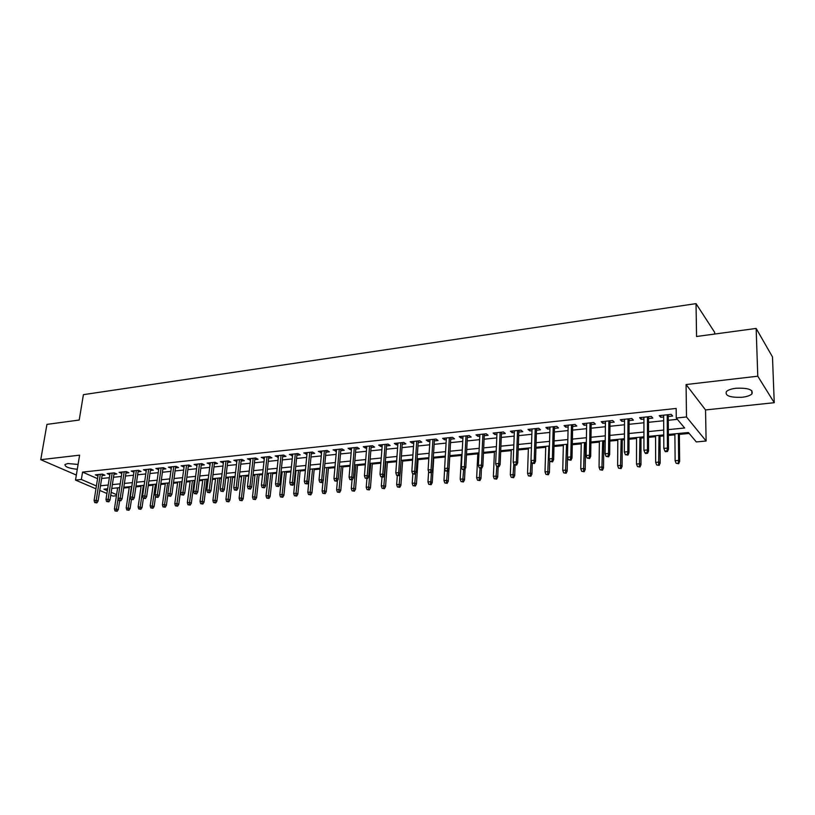 <?xml version="1.0" encoding="UTF-8"?>
<svg xmlns="http://www.w3.org/2000/svg" width="815" height="815" viewBox="0 0 815 815"><rect width="100%" height="100%" fill="white"/><g stroke="black" fill="none" stroke-linecap="round" stroke-linejoin="round"><path stroke-width="1.22" d="M78.087 464.438L67.869 463.531L64.976 464.489C64.762 466.791 68.867 468.391 77.293 469.297M742.149 397.262C746.835 396.701 750.085 395.601 751.899 393.971C753.59 389.702 748.313 387.797 736.047 388.246C731.391 388.826 728.192 389.916 726.43 391.516C724.78 395.774 730.016 397.689 742.149 397.262M116.423 495.775L113 496.091L110.748 495.133M714.714 334.038L714.673 332.367L696.03 303.628L83.415 394.654L79.208 420.031L46.934 424.391L40.75 459.691L76.345 475.074M696.03 303.628L696.56 336.493L756.147 328.435L772.477 356.899L774.25 402.702L757.777 376.204L686.077 384.548L686.495 416.964L706.116 441.017L696.305 441.934L688.42 432.521L668.371 434.466M686.077 384.548L705.545 409.945L774.25 402.702M705.545 409.945L706.116 441.017M123.697 488.032L129.228 487.502M135.881 486.861L141.107 486.351M148.228 485.669L153.118 485.19M160.728 484.456L165.292 484.018M173.391 483.234L177.609 482.826M186.217 482.001L190.089 481.624M194.184 481.227L194.979 481.156M199.217 480.738L202.731 480.402M206.837 480.004L208.131 479.882M212.389 479.475L215.527 479.169M219.643 478.772L221.466 478.599M225.745 478.181L228.495 477.916M232.621 477.519L234.985 477.284M239.274 476.877L241.627 476.643M245.773 476.245L248.677 475.97M252.976 475.553L254.942 475.359M259.099 474.962L262.562 474.625M266.882 474.208L268.42 474.065M272.597 473.658L276.642 473.271M280.971 472.853L282.082 472.741M286.269 472.333L290.904 471.885M295.254 471.467L295.937 471.406M300.124 470.999L305.38 470.489M314.172 469.644L320.051 469.073M328.414 468.268L334.924 467.637M342.84 466.873L350.012 466.18M357.469 465.467L365.324 464.703M372.302 464.03L380.849 463.205M387.339 462.584L396.61 461.687M402.59 461.107L412.594 460.139M418.054 459.619L428.812 458.58M433.743 458.101L445.265 456.991M449.748 456.553L461.453 455.422M466.465 454.943L477.814 453.843M483.438 453.303L494.42 452.244M500.675 451.642L511.26 450.613M518.167 449.951L528.365 448.963M535.934 448.24L545.714 447.292M553.966 446.498L563.328 445.591M572.293 444.725L581.217 443.859M585.639 443.431L586.321 443.37M590.906 442.932L599.371 442.107M603.803 441.679L605.219 441.547M609.814 441.098L617.821 440.324M622.252 439.896L624.422 439.693M629.017 439.244L636.546 438.521M640.998 438.093L643.932 437.808M648.546 437.36L655.566 436.687M660.028 436.249L663.756 435.893M668.382 435.444L674.891 434.823M679.364 434.385L689.184 433.437M756.147 328.435L757.777 376.204M102.099 475.532L104.962 475.227L102.405 474.096L95.345 474.839L97.983 475.96M113.947 474.289L116.84 473.994L114.294 472.843L107.142 473.596L109.811 474.727M125.938 473.046L128.862 472.741L126.335 471.579L119.092 472.343L121.792 473.474M138.092 471.773L141.036 471.467L138.53 470.306L131.195 471.07L133.925 472.211M150.388 470.489L153.373 470.184L150.877 469.002L143.45 469.786L146.211 470.927M162.847 469.196L165.863 468.88L163.387 467.688L155.869 468.482L158.66 469.634M175.47 467.881L178.516 467.565L176.06 466.363L168.44 467.158L171.272 468.319M188.265 466.547L191.331 466.221L188.897 465.008L181.175 465.823L184.047 466.985M201.213 465.192L204.321 464.866L201.906 463.643L194.082 464.469L196.986 465.64M214.345 463.827L217.483 463.501L215.079 462.258L207.153 463.093L210.097 464.265M227.64 462.441L230.818 462.105L228.434 460.862L220.407 461.708L223.381 462.879M241.118 461.035L244.327 460.699L241.974 459.436L233.834 460.292L236.849 461.473M254.779 459.609L258.019 459.273L255.686 457.999L247.434 458.865L250.5 460.057M268.624 458.162L271.904 457.826L269.592 456.543L261.228 457.419L264.325 458.611M282.662 456.706L285.973 456.359L283.691 455.055L275.205 455.952L278.353 457.154M296.884 455.218L300.236 454.872L297.974 453.558L289.376 454.464L292.565 455.666M311.31 453.711L314.702 453.364L312.471 452.04L303.751 452.957L306.98 454.169M325.939 452.193L329.362 451.836L327.161 450.491L318.319 451.418L321.589 452.641M340.772 450.644L344.236 450.277L342.055 448.933L333.091 449.87L336.401 451.103M355.809 449.075L359.313 448.708L357.164 447.343L348.076 448.301L350.246 449.656L351.438 449.534M371.07 447.486L374.615 447.109L372.496 445.734L363.266 446.702L365.405 448.077L366.679 447.944M386.544 445.866L390.13 445.499L388.042 444.104L378.68 445.082L380.788 446.467L382.133 446.325M402.243 444.236L405.87 443.859L403.812 442.443L394.317 443.442L396.396 444.837L397.822 444.695M418.166 442.576L421.834 442.188L419.817 440.762L410.179 441.771L412.227 443.187L413.735 443.034M434.324 440.884L438.042 440.497L436.056 439.061L426.276 440.08L428.293 441.516L429.882 441.353M450.726 439.173L454.485 438.786L452.529 437.329L442.616 438.368L444.593 439.815L446.263 439.642M467.372 437.441L471.172 437.044L469.257 435.567L459.191 436.626L461.127 438.093L462.9 437.91M484.263 435.679L488.114 435.281L486.229 433.784L476.021 434.864L477.916 436.341L479.78 436.147M501.408 433.896L505.31 433.488L503.466 431.981L493.095 433.071L494.96 434.568L496.916 434.364M518.819 432.082L522.761 431.665L520.968 430.137L510.435 431.247L512.258 432.765L514.306 432.551M536.494 430.238L540.488 429.821L538.735 428.272L528.039 429.403L529.821 430.931L531.971 430.707M554.445 428.364L558.489 427.936L556.777 426.377L545.918 427.518L547.66 429.067L549.911 428.833M572.67 426.459L576.775 426.031L575.105 424.452L564.072 425.613L565.773 427.182L568.126 426.938M591.181 424.534L595.337 424.095L593.717 422.506L582.511 423.678L584.161 425.267L586.627 425.002M609.987 422.567L614.204 422.129L612.625 420.52L601.246 421.712L602.845 423.311L605.423 423.046M629.099 420.581L633.367 420.132L631.839 418.503L620.276 419.715L621.825 421.335L624.524 421.06M648.516 418.553L652.835 418.105L651.368 416.445L639.612 417.677L641.11 419.328L643.921 419.032M668.341 429.617L684.631 427.997L676.267 418.024L676.165 408.458L82.56 472.099L97.556 478.66M101.641 478.487L109.353 477.692M113.489 477.264L121.343 476.459M125.49 476.031L133.487 475.216M137.643 474.788L145.783 473.953M149.96 473.515L158.232 472.669M162.43 472.242L170.855 471.376M175.062 470.938L183.63 470.061M187.858 469.623L196.588 468.727M200.816 468.299L209.71 467.382M213.948 466.944L223.004 466.017M227.263 465.579L236.472 464.632M240.751 464.193L250.134 463.226M254.423 462.788L263.978 461.81M268.278 461.361L278.007 460.363M282.326 459.925L292.228 458.906M296.558 458.458L306.654 457.419M310.994 456.981L321.283 455.921M325.633 455.473L336.106 454.393M340.476 453.945L351.153 452.855M355.534 452.396L366.404 451.286M370.805 450.827L381.878 449.697M386.29 449.238L397.577 448.077M401.999 447.629L413.511 446.447M417.942 445.988L429.668 444.786M434.12 444.328L446.07 443.095M450.532 442.637L462.716 441.394M467.189 440.925L479.607 439.652M484.1 439.193L496.763 437.889M501.266 437.431L514.173 436.106M518.686 435.638L531.859 434.283M536.382 433.825L549.809 432.439M554.343 431.981L568.045 430.565M572.599 430.106L586.566 428.67M591.13 428.201L605.382 426.734M609.956 426.265L624.504 424.768M629.078 424.299L643.921 422.771M648.516 422.302L663.665 420.744M668.269 420.275L677.367 419.338M668.239 416.496L672.62 416.037L671.214 414.366L659.264 415.619L660.71 417.28L663.644 416.974M95.956 488.806L75.52 480.086L79.605 455.167L40.75 459.691M75.52 480.086L81.357 479.485L96.404 485.954M82.56 472.099L81.357 479.485M676.267 418.024L686.495 416.964M106.918 493.493L99.766 490.436M107.631 488.827L103.923 489.183L107.356 490.661M111.186 492.311L116.596 494.634M663.756 434.915L648.546 436.392M643.932 436.83L629.027 438.276M624.422 438.725L609.824 440.141M605.229 440.589L590.916 441.974M586.342 442.413L572.313 443.778M567.749 444.216L553.996 445.55M549.442 445.999L535.954 447.303M531.421 447.741L518.197 449.024M513.674 449.462L500.705 450.715M496.192 451.153L483.478 452.386M478.986 452.824L466.516 454.037M462.024 454.464L449.798 455.656M445.326 456.084L433.325 457.256M428.863 457.684L417.097 458.825M412.645 459.253L401.102 460.373M396.671 460.801L385.342 461.901M380.921 462.329L369.806 463.409M365.395 463.837L354.484 464.896M350.093 465.324L339.386 466.363M335.006 466.781L324.492 467.8M320.132 468.228L309.812 469.226M305.462 469.644L295.336 470.632M290.996 471.05L281.053 472.017M276.723 472.435L266.963 473.383M262.654 473.8L253.078 474.727M248.779 475.145L239.366 476.052M235.077 476.469L225.837 477.366M221.568 477.784L212.491 478.66M208.233 479.077L199.329 479.933M195.08 480.351L186.329 481.196M182.102 481.604L173.493 482.439M169.286 482.847L160.84 483.672M156.633 484.079L148.34 484.884M144.143 485.282L135.993 486.076M131.816 486.484L123.809 487.258M119.652 487.665L111.777 488.419M100.49 485.781L108.222 485.017M112.368 484.609L120.233 483.835M124.389 483.417L132.387 482.633M136.563 482.215L144.703 481.41M148.89 481.003L157.183 480.178M161.38 479.76L169.815 478.925M174.033 478.507L182.621 477.661M186.849 477.244L195.59 476.378M199.838 475.96L208.742 475.074M212.99 474.656L222.057 473.76M226.326 473.342L235.555 472.425M239.834 471.997L249.237 471.07M253.536 470.642L263.102 469.695M267.412 469.277L277.161 468.309M281.491 467.881L291.413 466.903M295.753 466.465L305.87 465.467M310.22 465.039L320.519 464.02M324.89 463.592L335.383 462.553M339.763 462.115L350.45 461.056M354.841 460.628L365.741 459.548M370.142 459.11L381.247 458.01M385.668 457.572L396.976 456.461M401.408 456.013L412.94 454.882M417.382 454.434L429.138 453.272M433.6 452.834L445.581 451.653M450.053 451.204L462.258 450.002M466.74 449.554L479.2 448.321M483.692 447.883L496.386 446.62M500.899 446.172L513.847 444.898M518.371 444.45L531.563 443.146M536.107 442.698L549.565 441.363M554.118 440.915L567.851 439.55M572.405 439.102L586.423 437.716M590.987 437.268L605.28 435.852M609.865 435.393L624.453 433.957M629.048 433.498L643.932 432.031M648.536 431.573L663.726 430.065M660.7 415.467L660.71 417.28M641.12 417.524L641.11 419.328M621.835 419.552L621.825 421.335M602.866 421.538L602.845 423.311M584.192 423.505L584.161 425.267M565.804 425.43L565.773 427.182M547.711 427.335L547.66 429.067M529.882 429.21L529.821 430.931M512.329 431.054L512.258 432.765M495.031 432.867L494.96 434.568M477.998 434.65L477.916 436.341M461.219 436.412L461.127 438.093M444.684 438.154L444.593 439.815M428.395 439.866L428.293 441.516M412.339 441.547L412.227 443.187M396.518 443.207L396.396 444.837M380.921 444.847L380.788 446.467M365.538 446.467L365.405 448.077M350.379 448.056L350.246 449.656M335.434 449.625L335.291 451.215M320.692 451.174L320.539 452.753M306.155 452.702L306.002 454.271M291.811 454.21L291.658 455.768M277.671 455.687L277.507 457.235M263.724 457.154L263.551 458.692M249.961 458.601L249.787 460.129M236.381 460.027L236.197 461.545M222.974 461.433L222.79 462.94M209.75 462.818L209.567 464.326M196.7 464.193L196.507 465.681M183.823 465.548L183.62 467.026M171.109 466.883L170.905 468.35M158.558 468.197L158.344 469.664M146.16 469.501L145.956 470.958M133.925 470.785L133.711 472.231M121.843 472.058L121.629 473.495M109.913 473.311L109.699 474.738M98.136 474.544L97.912 475.97M666.894 450.899L664.887 451.082L665.458 451.714L667.465 451.53L666.894 450.899L667.454 448.087L663.838 448.413L663.634 415.161M667.21 414.784L667.454 448.087L668.483 449.218L668.229 414.672M667.465 451.53L668.483 449.218M663.838 448.413L664.887 451.082M676.155 463.307L678.671 463.735L676.155 463.307L675.126 460.699L678.671 460.394L679.649 461.473L679.343 433.397M678.121 463.134L678.671 460.394L678.386 433.498M675.126 460.699L674.881 433.835M679.649 461.473L678.671 463.735M646.937 452.702L644.96 452.885L645.562 453.507L647.538 453.323L646.937 452.702L647.487 449.911L643.932 450.237L643.921 417.229M647.446 416.862L647.487 449.911L648.567 451.031L648.506 416.75M647.538 453.323L648.567 451.031M643.932 450.237L644.96 452.885M627.316 454.475L625.37 454.658L627.927 455.086L627.316 454.475L627.856 451.704L624.351 452.03L624.534 419.267M627.998 418.9L627.856 451.704L628.966 452.814L629.109 418.788M627.927 455.086L628.966 452.814M624.351 452.03L625.37 454.658M607.99 456.227L606.085 456.4L608.632 456.828L607.99 456.227L608.53 453.476L605.087 453.782L605.443 421.274M608.856 420.907L608.53 453.476L609.681 454.566L610.007 420.795M608.632 456.828L609.681 454.566M605.087 453.782L606.085 456.4M588.99 457.938L587.106 458.112L589.642 458.539L588.99 457.938L589.51 455.208L586.128 455.524L586.657 423.24M590.019 422.893L589.51 455.208L590.702 456.288L591.211 422.761M589.642 458.539L590.702 456.288M586.128 455.524L587.106 458.112M656.666 464.957L659.172 465.385L656.666 464.957L655.657 462.37L659.141 462.074L660.16 463.134L660.018 435.271M658.602 464.795L659.019 435.373M655.657 462.37L655.566 435.709M660.16 463.134L659.172 465.385M637.483 466.588L639.979 467.005L637.483 466.588L636.495 464.02L639.918 463.725L640.977 464.774L640.998 437.115M639.388 466.425L639.948 437.217M636.495 464.02L636.546 437.553M640.977 464.774L639.979 467.005M618.605 468.187L621.091 468.605L618.605 468.187L617.627 465.64L620.999 465.355L622.09 466.394L622.263 438.939M620.48 468.034L621.173 439.041M617.627 465.64L617.821 439.366M622.09 466.394L621.091 468.605M600.013 469.766L602.489 470.184L600.013 469.766L599.056 467.24L602.377 466.954L603.508 467.983L603.813 440.721M601.857 469.613L602.682 440.834M599.056 467.24L599.392 441.149M603.508 467.983L602.489 470.184M570.276 459.629L568.422 459.792L570.958 460.22L570.276 459.629L570.795 456.92L567.464 457.225L568.167 425.186M571.468 424.839L570.795 456.92L572.018 457.989L572.701 424.707M570.958 460.22L572.018 457.989M567.464 457.225L568.422 459.792M581.706 471.325L584.172 471.732L581.706 471.325L580.769 468.819L584.039 468.533L585.201 469.552L585.649 442.484M583.53 471.172L584.477 442.596M580.769 468.819L581.238 442.912M585.201 469.552L584.172 471.732M551.857 461.29L550.033 461.453L552.56 461.881L551.857 461.29L552.376 458.611L549.086 458.906L549.962 427.101M553.212 426.754L552.376 458.611L553.63 459.66L554.485 426.622M552.56 461.881L553.63 459.66M549.086 458.906L550.033 461.453M563.685 472.853L566.14 473.26L563.685 472.853L562.758 470.367L565.977 470.092L567.169 471.09L567.474 457.256M565.478 472.7L566.557 444.338M562.758 470.367L563.359 444.644M567.169 471.09L566.14 473.26M533.723 462.93L531.93 463.093L534.446 463.511L533.723 462.93L534.232 460.261L531.003 460.557L532.032 428.975M535.231 428.639L534.232 460.261L535.516 461.31L536.545 428.507M534.446 463.511L535.516 461.31M531.003 460.557L531.93 463.093M545.928 474.361L548.373 474.758L545.928 474.361L545.021 471.895L548.189 471.62L549.412 472.608L549.738 460.658M547.69 474.218L548.892 446.049M545.021 471.895L545.744 446.355M549.412 472.608L548.373 474.758M515.875 464.54L514.102 464.703L516.608 465.11L515.875 464.54L516.374 461.901L513.195 462.187L514.377 430.829M517.535 430.503L516.374 461.901L517.688 462.93L518.88 430.361M516.608 465.11L517.688 462.93M513.195 462.187L514.102 464.703M528.436 475.848L530.871 476.245L528.436 475.848L527.539 473.393L530.667 473.128L531.92 474.106L532.266 463.358M530.178 475.705L531.074 460.76M527.539 473.393L528.395 448.036M531.92 474.106L530.871 476.245M498.291 466.129L496.549 466.282L499.045 466.689L498.291 466.129L498.79 463.501L495.652 463.796L496.987 432.663M500.094 432.337L498.79 463.501L500.135 464.53L501.48 432.184M499.045 466.689L500.135 464.53M495.652 463.796L496.549 466.282M511.209 477.315L513.633 477.702L511.209 477.315L510.333 474.87L513.409 474.605L514.693 475.583L515.07 465.253M512.92 477.162L513.817 463.898M510.333 474.87L511.3 449.697M514.693 475.583L513.633 477.702M480.982 467.688L479.261 467.851L481.747 468.248L480.982 467.688L481.471 465.09L478.385 465.375L479.862 434.456M482.918 434.14L481.471 465.09L482.847 466.099L484.334 433.988M481.747 468.248L482.847 466.099M478.385 465.375L479.261 467.851M494.236 478.751L496.651 479.139L494.236 478.751L493.37 476.337L496.406 476.072L497.71 477.03L498.148 466.771M495.928 478.609L496.814 466.486M493.37 476.337L494.461 451.327M497.71 477.03L496.651 479.139M463.929 469.236L462.237 469.389L464.713 469.786L463.929 469.236L464.407 466.649L461.372 466.924L462.991 436.229M466.007 435.913L464.407 466.649L465.813 467.647L467.453 435.76M464.713 469.786L465.813 467.647M461.372 466.924L462.237 469.389M477.519 480.178L479.923 480.555L477.519 480.178L476.663 477.773L479.648 477.509L480.982 478.466L481.461 468.279M479.179 480.035L480.086 468.401M476.663 477.773L477.855 452.936M480.982 478.466L479.923 480.555M447.129 470.744L445.459 470.897L447.924 471.294L447.129 470.744L447.608 468.187L444.613 468.462L446.365 437.971M449.34 437.665L447.608 468.187L449.034 469.175L450.817 437.512M447.924 471.294L449.034 469.175M444.613 468.462L445.459 470.897M461.035 481.573L463.429 481.95L461.035 481.573L460.2 479.189L463.144 478.935L464.499 479.872L465.059 469.104M462.676 481.431L463.613 469.878M460.2 479.189L461.504 454.515M464.499 479.872L463.429 481.95M430.585 472.242L428.935 472.394L431.39 472.781L430.585 472.242L431.054 469.695L428.099 469.97L429.984 439.693M432.918 439.387L431.054 469.695L432.51 470.673L434.426 439.224M428.782 484.314L431.155 484.691L428.782 484.314L427.967 481.96L430.829 481.716L431.38 472.781L432.51 470.673M428.099 469.97L428.935 472.394M444.796 482.949L447.18 483.326L444.796 482.949L443.971 480.585L446.875 480.33L448.26 481.268L448.922 469.389M446.406 482.816L447.384 471.345M443.971 480.585L444.654 468.594M448.26 481.268L447.18 483.326M414.275 473.719L412.655 473.861L415.1 474.248L414.275 473.719L414.743 471.192L411.83 471.457L413.847 441.394M416.73 441.088L414.743 471.192L416.221 472.16L418.278 440.925M415.1 474.248L416.221 472.16M411.83 471.457L412.655 473.861M430.371 484.181L430.829 481.716L432.245 482.633L433.794 457.205M427.967 481.96L428.619 471.478M432.245 482.633L431.155 484.691M398.209 475.165L396.61 475.308L399.044 475.695L398.209 475.165L398.667 472.659L395.805 472.924L397.934 443.065M400.786 442.759L398.667 472.659L400.175 473.617L402.355 442.596M399.044 475.695L400.175 473.617M395.805 472.924L396.61 475.308M413.001 485.648L415.365 486.025L413.001 485.648L412.207 483.315L415.029 483.071L416.455 483.988L418.115 458.723M414.57 485.516L415.681 473.169M412.207 483.315L412.828 473.973M416.455 483.988L415.365 486.025M382.367 476.592L380.799 476.734L383.223 477.121L382.367 476.592L382.826 474.106L380.004 474.371L382.266 444.705M385.067 444.409L382.826 474.106L384.354 475.053L386.667 444.246M383.223 477.121L384.354 475.053M380.004 474.371L380.799 476.734M397.445 486.973L399.798 487.339L397.445 486.973L396.661 484.65L399.442 484.416L400.899 485.312L402.651 460.22M398.993 486.84L401.133 460.373M396.661 484.65L397.292 475.736M400.899 485.312L399.798 487.339M366.76 478.008L365.212 478.15L367.626 478.527L366.76 478.008L367.219 475.532L364.427 475.787L366.801 446.335M369.572 446.039L367.219 475.532L368.767 476.469L371.192 445.866M367.626 478.527L368.767 476.469M364.427 475.787L365.212 478.15M382.103 488.277L384.456 488.643L382.103 488.277L381.328 485.974L384.069 485.73L385.556 486.626L387.4 461.708M383.631 488.144L385.862 461.85M381.328 485.974L381.99 477.233M385.556 486.626L384.456 488.643M351.377 479.393L349.859 479.536L352.253 479.913L351.377 479.393L351.825 476.938L349.085 477.193L351.571 447.934M354.301 447.639L351.825 476.938L353.394 477.865L355.951 447.466M352.253 479.913L353.394 477.865M349.085 477.193L349.859 479.536M366.984 489.56L369.317 489.927L366.984 489.56L366.22 487.268L368.92 487.034L370.428 487.92L372.373 463.165M368.482 489.428L370.794 463.317M366.22 487.268L366.913 478.588M370.428 487.92L369.317 489.927M336.218 480.769L334.71 480.901L337.104 481.268L336.218 480.769L336.656 478.334L333.946 478.578L336.544 449.503M339.234 449.228L336.656 478.334L338.245 479.251L340.914 449.045M337.104 481.268L338.245 479.251M333.946 478.578L334.71 480.901M352.07 490.824L354.393 491.19L352.07 490.824L351.316 488.552L353.985 488.328L355.503 489.204L357.541 464.601M353.547 490.701L355.951 464.754M351.316 488.552L352.039 479.923M355.503 489.204L354.393 491.19M321.263 482.113L319.786 482.246L322.159 482.612L321.263 482.113L321.701 479.699L319.032 479.943L321.731 451.062M324.39 450.787L321.701 479.699L323.311 480.606L326.082 450.603M322.159 482.612L323.311 480.606M319.032 479.943L319.786 482.246M337.359 492.077L339.672 492.433L337.359 492.077L336.615 489.815L339.244 489.591L340.782 490.457L342.911 466.017M338.816 491.954L341.302 466.17M336.615 489.815L337.42 480.707M340.782 490.457L339.672 492.433M306.522 483.448L305.055 483.58L307.428 483.947L306.522 483.448L306.949 481.044L304.321 481.288L307.133 452.6M309.741 452.325L306.949 481.044L308.59 481.94L311.462 452.142M307.428 483.947L308.59 481.94M304.321 481.288L305.055 483.58M322.852 493.309L325.154 493.666L322.852 493.309L322.119 491.068L324.716 490.844L326.275 491.7L328.486 467.413M324.288 493.187L326.846 467.576M322.119 491.068L323.046 481.084M326.275 491.7L325.154 493.666M291.984 484.762L290.537 484.884L292.901 485.251L291.984 484.762L292.412 482.378L289.814 482.612L292.728 454.108M295.305 453.843L292.412 482.378L294.062 483.264L297.047 453.66M292.901 485.251L294.062 483.264M289.814 482.612L290.537 484.884M308.539 494.522L310.831 494.878L308.539 494.522L307.815 492.291L310.372 492.077L311.951 492.922L314.254 468.798M309.955 494.399L312.593 468.951M307.815 492.291L310.046 469.206M311.951 492.922L310.831 494.878M277.65 486.056L276.224 486.178L278.577 486.545L277.65 486.056L278.068 483.682L275.511 483.916L278.516 455.605M281.053 455.33L278.068 483.682L279.739 484.568L282.825 455.147M278.577 486.545L279.739 484.568M275.511 483.916L276.224 486.178M294.419 495.724L296.711 496.07L294.419 495.724L293.706 493.503L296.232 493.289L297.832 494.135L300.215 470.153M295.814 495.602L298.524 470.316M293.706 493.503L296.018 470.561M297.832 494.135L296.711 496.07M263.51 487.329L262.104 487.452L264.447 487.808L263.51 487.329L263.928 484.976L261.401 485.21L264.498 457.072M267.004 456.808L263.928 484.976L265.609 485.852L268.797 456.624M264.447 487.808L265.609 485.852M261.401 485.21L262.104 487.452M280.482 496.906L282.764 497.252L280.482 496.906L279.789 494.705L282.275 494.491L283.895 495.326L286.36 471.498M281.868 496.783L284.649 471.661M279.789 494.705L282.173 471.905M283.895 495.326L282.764 497.252M249.563 488.593L248.178 488.715L250.511 489.071L249.563 488.593L249.971 486.249L247.475 486.484L250.674 458.529M253.149 458.264L249.971 486.249L251.672 487.115L254.952 458.081M250.511 489.071L251.672 487.115M247.475 486.484L248.178 488.715M235.8 489.835L234.435 489.958L236.758 490.304L235.8 489.835L236.207 487.513L233.752 487.737L237.033 459.955M239.467 459.701L236.207 487.513L237.929 488.368L241.301 459.507M236.758 490.304L237.929 488.368M233.752 487.737L234.435 489.958M222.22 491.058L220.875 491.18L223.188 491.527L222.22 491.058L222.627 488.755L220.203 488.98L223.565 461.372M225.979 461.117L222.627 488.755L224.359 489.601L227.823 460.923M223.188 491.527L224.359 489.601M220.203 488.98L220.875 491.18M266.739 498.077L269.011 498.413L266.739 498.077L266.057 495.887L268.512 495.673L270.142 496.498L272.679 472.822M268.104 497.955L270.957 472.995M266.057 495.887L268.512 473.23M270.142 496.498L269.011 498.413M253.18 499.228L255.441 499.564L253.18 499.228L252.497 497.048L254.932 496.844L256.572 497.659L259.19 474.136M254.525 499.106L257.448 474.299M252.497 497.048L255.034 474.534M256.572 497.659L255.441 499.564M239.793 500.359L242.045 500.695L239.793 500.359L239.121 498.199L241.515 497.996L243.176 498.811L245.865 475.42M241.128 500.247L244.103 475.593M239.121 498.199L241.729 475.828M243.176 498.811L242.045 500.695M208.834 492.27L207.499 492.382L209.801 492.729L208.834 492.27L209.231 489.978L206.837 490.202L210.29 462.767M212.664 462.513L209.231 489.978L210.983 490.824L214.528 462.319M209.801 492.729L210.983 490.824M206.837 490.202L207.499 492.382M226.58 501.48L228.832 501.816L226.58 501.48L225.928 499.34L228.292 499.137L229.962 499.941L232.723 476.704M227.894 501.368L230.94 476.867M225.928 499.34L228.587 477.101M229.962 499.941L228.832 501.816M195.61 493.462L194.306 493.574L196.598 493.921L195.61 493.462L196.008 491.19L193.644 491.404L197.179 464.143M199.522 463.898L196.008 491.19L197.77 492.026L201.407 463.694M196.598 493.921L197.77 492.026M193.644 491.404L194.306 493.574M213.54 502.59L215.781 502.926L213.54 502.59L212.898 500.461L215.231 500.257L216.912 501.052L219.744 477.957M214.834 502.478L217.951 478.13M212.898 500.461L215.629 478.354M216.912 501.052L215.781 502.926M182.57 494.634L181.276 494.756L183.558 495.092L182.57 494.634L182.968 492.382L180.635 492.596L184.241 465.497M186.554 465.263L182.968 492.382L184.74 493.207L188.459 465.059M183.558 495.092L184.74 493.207M180.635 492.596L181.276 494.756M200.673 503.68L202.894 504.016L200.673 503.68L200.032 501.561L202.334 501.368L204.035 502.162L206.939 479.2M201.947 503.578L205.125 479.373M200.032 501.561L202.833 479.597M204.035 502.162L202.894 504.016M169.703 495.805L168.42 495.917L170.702 496.254L169.703 495.805L170.091 493.554L167.788 493.768L171.476 466.842M173.758 466.598L170.091 493.554L171.883 494.379L175.673 466.404M170.702 496.254L171.883 494.379M167.788 493.768L168.42 495.917M187.959 504.76L190.18 505.086L187.959 504.76L187.338 502.661L189.61 502.458L191.321 503.242L194.286 480.422M189.223 504.658L192.452 480.606M187.338 502.661L190.19 480.819M191.321 503.242L190.18 505.086M157 496.946L155.736 497.058L157.998 497.395L157 496.946L157.376 494.715L155.105 494.929L158.864 468.167M161.126 467.932L157.376 494.715L159.18 495.53L163.051 467.728M157.998 497.395L159.18 495.53M155.105 494.929L155.736 497.058M175.419 505.83L177.629 506.156L175.419 505.83L174.797 503.731L177.038 503.548L178.77 504.322L181.796 481.634M176.661 505.718L179.952 481.818M174.797 503.731L177.721 482.032M178.77 504.322L177.629 506.156M144.459 498.077L143.206 498.189L145.467 498.525L144.459 498.077L144.836 495.866L142.594 496.07L146.425 469.471M148.656 469.236L144.836 495.866L146.649 496.671L150.602 469.032M145.467 498.525L146.649 496.671M142.594 496.07L143.206 498.189M163.031 506.879L165.231 507.205L163.031 506.879L162.419 504.801L164.64 504.607L166.382 505.382L167.91 494.185M164.263 506.777L167.605 483.01M162.419 504.801L165.394 483.224M166.382 505.382L165.231 507.205M132.081 499.198L130.848 499.31L133.089 499.636L132.081 499.198L132.448 496.997L130.237 497.201L134.139 470.764M136.339 470.53L132.448 496.997L134.281 497.792L138.295 470.326M133.089 499.636L134.281 497.792M130.237 497.201L130.848 499.31M150.795 507.918L152.996 508.234L150.795 507.918L150.194 505.85L154.137 506.431L155.543 496.416M152.018 507.816L155.41 484.192M150.194 505.85L153.23 484.405M154.137 506.431L152.996 508.234M119.856 500.298L118.644 500.41L120.875 500.736L119.856 500.298L120.223 498.118L118.043 498.322L122.006 472.038M124.186 471.814L120.223 498.118L122.067 498.902L126.152 471.6M120.875 500.736L122.067 498.902M118.043 498.322L118.644 500.41M138.723 508.947L140.903 509.263L138.723 508.947L138.132 506.889L142.054 507.46L143.379 498.26M139.925 508.845L143.369 485.363M138.132 506.889L141.219 485.567M142.054 507.46L140.903 509.263M107.784 501.388L106.592 501.5L108.813 501.826L107.784 501.388L108.151 499.218L106.001 499.422L110.035 473.291M112.175 473.067L108.151 499.218L110.005 500.003L114.161 472.863M108.813 501.826L110.005 500.003M106.001 499.422L106.592 501.5M126.794 509.956L128.964 510.272L126.794 509.956L126.203 507.918L130.115 508.479L131.429 499.564M127.975 509.854L131.47 486.514M126.203 507.918L129.351 486.718M130.115 508.479L128.964 510.272M95.875 502.468L94.693 502.57L96.904 502.896L95.875 502.468L96.231 500.308L94.102 500.502L98.208 474.534M100.327 474.31L96.231 500.308L98.095 501.082L102.323 474.106M96.904 502.896L98.095 501.082M94.102 500.502L94.693 502.57M115.007 510.954L117.177 511.27L115.007 510.954L114.436 508.927L118.328 509.487L119.632 500.828M116.178 510.862L118.094 498.485M114.436 508.927L117.625 487.859M118.328 509.487L117.177 511.27M751.899 393.971L751.797 390.65"/></g></svg>
